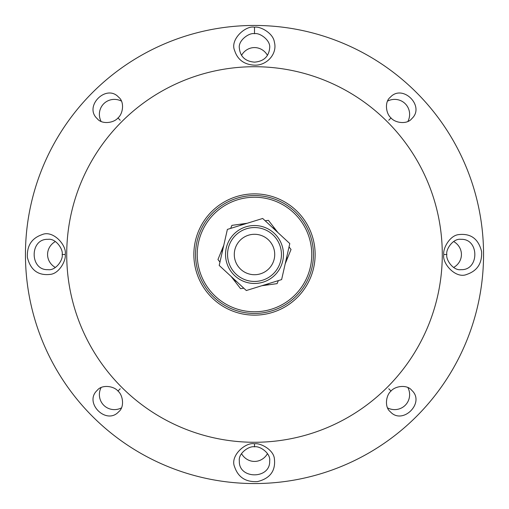 <?xml version="1.0" encoding="UTF-8"?>
<svg xmlns="http://www.w3.org/2000/svg" width="509" height="509" viewBox="0 0 509 509"><rect width="100%" height="100%" fill="white"/><g stroke="black" fill="none" stroke-linecap="round" stroke-linejoin="round"><path stroke-width="0.76" d="M391.033 117.967C385.847 113.666 384.39 101.717 390.314 97.244C402.619 83.533 425.479 106.362 411.749 118.68C407.295 124.597 395.359 123.178 391.033 117.967L388.761 120.226M407.951 121.346A15.531 15.155 135 0 0 405.253 103.753A15.531 15.155 135 0 0 387.661 101.043M254.5 25.45A229.05 229.05 0 0 1 452.864 369.025A229.05 229.05 0 0 1 56.136 369.025A229.05 229.05 0 0 1 254.5 25.45M254.5 65.165C267.123 65.636 277.615 53.521 274.357 42.062C273.231 32.964 259.889 26.029 254.5 27.212C245.713 25.183 229.699 39.562 234.63 50.55C237.569 59.725 244.193 64.598 254.5 65.165M443.81 254.5C441.812 263.287 455.829 279.32 466.918 274.364C477.378 270.782 482.265 263.147 481.584 251.465C478.384 238.74 470.666 233.135 458.424 234.643C449.358 235.756 442.665 249.117 443.81 254.5L446.832 254.5C445.61 249.353 453.245 238.104 460.957 239.338C479.453 238.403 479.472 270.597 460.957 269.655C453.258 270.909 445.604 259.641 446.832 254.5M254.5 443.81C245.713 441.812 229.68 455.829 234.636 466.918C238.218 477.378 245.853 482.265 257.535 481.584C270.26 478.384 275.865 470.666 274.357 458.424C273.244 449.358 259.883 442.665 254.5 443.81L254.5 446.832C259.647 445.61 270.896 453.245 269.662 460.957C270.597 479.453 238.403 479.472 239.345 460.957C238.091 453.258 249.359 445.604 254.5 446.832M65.19 254.5C67.188 245.713 53.171 229.68 42.082 234.636C31.622 238.218 26.735 245.853 27.416 257.535C30.616 270.26 38.334 275.865 50.576 274.357C59.642 273.244 66.335 259.883 65.19 254.5L62.168 254.5C63.39 259.647 55.755 270.896 48.043 269.662C29.547 270.597 29.528 238.403 48.043 239.345C55.742 238.091 63.396 249.359 62.168 254.5M101.049 387.654A15.531 15.155 -45 0 0 103.747 405.247A15.531 15.155 -45 0 0 121.339 407.957M121.346 101.049A15.531 15.155 45 0 0 103.76 103.734A15.531 15.155 45 0 0 101.037 121.314M267.473 55.366A16.129 15.155 90 0 0 241.527 55.373M453.627 267.479A16.129 15.155 180 0 0 453.627 241.52M241.52 453.627A16.129 15.155 -90 0 0 267.479 453.627M55.373 241.52A16.129 15.155 0 0 0 55.373 267.479M387.686 407.964A15.531 15.155 -135 0 0 405.266 405.24A15.531 15.155 -135 0 0 407.951 387.654M117.967 391.033C123.153 395.334 124.61 407.283 118.686 411.756C106.381 425.467 83.521 402.638 97.251 390.32C101.705 384.403 113.641 385.822 117.967 391.033L120.239 388.774M391.033 391.033C395.359 385.822 407.295 384.403 411.749 390.32C425.505 402.651 402.574 425.473 390.32 411.756C384.41 407.257 385.841 395.328 391.033 391.033L388.761 388.774M117.967 117.967C113.672 123.159 101.736 124.59 97.244 118.68C83.527 106.426 106.349 83.495 118.68 97.251C124.597 101.705 123.178 113.641 117.967 117.967L120.226 120.239M254.5 33.689C259.66 32.423 270.915 40.364 269.662 48.043C268.765 56.671 263.707 61.373 254.5 62.149C245.293 61.366 240.235 56.664 239.345 48.043C238.091 40.357 249.346 32.423 254.5 33.689L254.5 27.212M254.5 195.551A58.949 58.949 0 0 1 305.546 283.971A58.949 58.949 0 0 1 203.454 283.971A58.949 58.949 0 0 1 254.5 195.551M254.5 193.872A60.628 60.628 0 0 0 201.99 284.817A60.628 60.628 0 0 0 307.01 284.817A60.628 60.628 0 0 0 254.5 193.872M254.5 66.711A187.789 187.789 0 0 1 417.125 348.391A187.789 187.789 0 0 1 91.874 348.391A187.789 187.789 0 0 1 254.5 66.711M276.858 201.78A57.262 57.262 0 0 1 288.978 300.221A57.262 57.262 0 0 1 197.664 261.499A57.262 57.262 0 0 1 276.858 201.78M277.513 200.234A58.949 58.949 0 0 0 195.997 261.702A58.949 58.949 0 0 0 289.99 301.563A58.949 58.949 0 0 0 277.513 200.234M233.217 271.023A26.945 26.945 0 0 0 279.454 264.667A26.945 26.945 0 0 0 250.829 227.803A26.945 26.945 0 0 0 233.217 271.023M238.536 266.894A20.207 20.207 0 0 1 251.745 234.477A20.207 20.207 0 0 1 273.218 262.129A20.207 20.207 0 0 1 238.536 266.894M278.353 280.612L277.119 283.634L264.635 285.352A32.474 32.474 0 0 0 269.236 283.437M289.036 246.897L291.04 249.474L286.281 261.149A32.474 32.474 0 0 0 286.923 256.205M265.189 220.785L268.421 220.346L276.152 230.297A32.474 32.474 0 0 0 272.188 227.268M243.811 288.215L240.579 288.654L232.848 278.703A32.474 32.474 0 0 0 236.812 281.731M219.964 262.103L217.96 259.526L222.719 247.851A32.474 32.474 0 0 0 222.077 252.795M230.647 228.388L231.881 225.366L244.365 223.648A32.474 32.474 0 0 0 239.764 225.563M247.202 223.26L244.365 223.648M277.908 232.562L276.152 230.297M285.205 263.802L286.281 261.149M223.795 245.198L222.719 247.851M231.092 276.438L232.848 278.703M261.798 285.74L264.635 285.352M280.777 260.462A26.945 26.945 0 0 0 246.528 228.757A26.945 26.945 0 0 0 236.195 274.275A26.945 26.945 0 0 0 280.777 260.462M260.913 226.251A28.968 28.968 0 0 0 226.829 263.07A28.968 28.968 0 0 0 275.757 274.179A28.968 28.968 0 0 0 260.913 226.251M289.793 243.563L281.617 279.6L246.324 290.531L219.207 265.437L227.383 229.4L262.676 218.469L289.793 243.563"/></g></svg>
